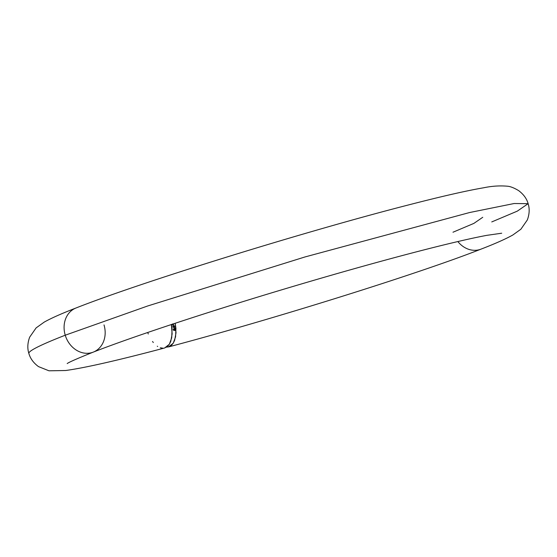 <?xml version="1.0" encoding="UTF-8"?>
<svg xmlns="http://www.w3.org/2000/svg" width="557" height="557" viewBox="0 0 557 557"><rect width="100%" height="100%" fill="white"/><g stroke="black" fill="none" stroke-linecap="round" stroke-linejoin="round"><path stroke-width="0.84" d="M104.013 324.912A23.693 20.024 -111.3 0 1 93.43 352.059A23.693 20.024 -111.3 0 1 65.239 335.21A260.627 13.187 163.3 0 0 28.922 353.598A260.627 13.187 -16.7 0 1 65.239 335.21A23.693 20.024 -111.3 0 1 75.829 308.063A23.693 20.024 68.7 0 0 65.239 335.21L147.675 305.981L304.944 256.965L469.642 212.523L514.174 203.514L528.133 203.674L517.314 211.131L491.761 221.923M452.987 232.22L473.889 223.392L482.745 217.293M93.43 352.059A23.693 20.024 68.7 0 1 65.239 335.21L147.675 305.981L304.944 256.965L469.642 212.523L514.174 203.514L528.133 203.674C526.755 198.696 523.587 194.344 518.63 190.612C513.979 187.82 510.17 186.344 507.197 186.198C499.65 185.544 491.803 186.073 483.65 187.779C466.174 190.773 440.566 196.635 406.826 205.373C304.414 231.635 141.116 282.239 76.024 307.986C61.966 313.403 51.362 318.11 44.219 322.106L36.108 327.913L29.667 337.173C27.53 342.98 27.265 348.41 28.867 353.458C30.308 358.555 33.517 362.941 38.503 366.61L48.974 370.802L65.684 370.509C85.096 367.836 118.077 360.323 164.628 347.979L169.349 344.254L171.709 337.841L172.057 329.493L171.368 324.536L172.141 333.845L170.762 341.371L169.349 344.254L167.525 346.405L164.58 347.993M457.861 241.557A23.693 20.024 68.7 0 0 481.171 249.07A23.693 20.024 -111.3 0 1 457.861 241.557M528.133 203.674C529.735 208.722 529.47 214.153 527.326 219.959L520.879 229.233L512.844 234.991C505.686 239.002 495.062 243.722 480.976 249.146C419.539 273.396 271.377 319.725 168.513 346.941L173.227 343.223L175.58 336.825L175.935 328.477L175.197 323.269L176.019 332.808L174.64 340.334L173.227 343.223L171.396 345.382L169.231 346.712L166.494 347.171M171.772 324.334L172.6 325.337L171.96 324.244M172.545 324.042L172.844 324.265L172.754 323.882M173.582 323.763L173.582 325.107L173.582 323.763M174.501 328.616L175.455 329.291L175.253 330.586L175.448 329.284L174.508 328.261L174.139 329.66L174.494 330.016L173.756 330.064L173.192 328.915L173.638 330.392L174.682 330.398L174.264 329.138L174.599 328.595L175.42 330.398L175.351 329.006L174.529 328.261L174.069 328.769L174.306 330.071L173.756 330.064L173.192 328.915L173.638 330.392L174.682 330.398L174.501 328.616L175.016 328.477L174.571 328.595M173.673 327.509L174.341 327.697L174.647 327.231L173.916 325.483L173.366 325.949L173.568 327.133L172.496 326.771L174.341 327.697L174.585 326.388L173.673 325.49L173.568 327.133L172.496 326.771L174.341 327.697M147.702 332.494L148.294 333.998M152.514 341.49L153.328 342.52M157.283 346.231L157.652 346.475M160.312 347.777L162.923 348.202M173.777 325.803L174.585 326.395L174.25 327.377L174.64 327.272L174.167 327.391L173.582 326.165L173.777 325.803L174.383 326.444L174.25 327.377L173.645 326.764L174.216 325.692L173.819 325.796M174.25 327.377L174.64 327.272M172.503 325.016L171.8 324.453L172.503 325.016M67.188 363.575C68.783 362.28 77.465 358.464 93.235 352.135C132.517 336.741 209.961 311.189 288.136 287.899C329.772 275.485 368.323 264.568 403.79 255.155C440.622 245.414 468.291 238.814 486.804 235.346L501.711 233.216"/></g></svg>
